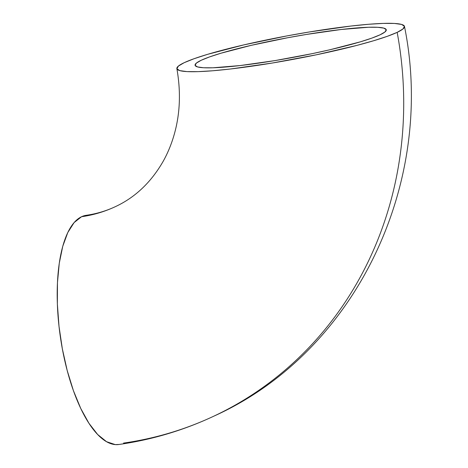 <?xml version="1.0" encoding="UTF-8"?>
<svg xmlns="http://www.w3.org/2000/svg" width="468" height="468" viewBox="0 0 468 468"><rect width="100%" height="100%" fill="white"/><g stroke="black" fill="none" stroke-linecap="round" stroke-linejoin="round"><path stroke-width="0.7" d="M218.638 413.858A370.399 342.026 -115.1 0 0 397.168 32.356A115.748 12.098 169.5 0 1 271.855 63.104A115.748 12.098 169.5 0 1 176.892 68.732A115.748 12.098 169.5 0 1 184.187 62.689A115.748 12.098 169.5 0 1 309.494 31.941A115.748 12.098 169.5 0 1 404.457 26.319A115.748 12.098 169.5 0 1 397.168 32.356A370.399 342.026 64.9 0 1 218.638 413.858A370.399 342.026 64.9 0 1 123.523 443.091M86.539 215.268A115.748 42.752 81.9 0 0 81.567 216.719A138.897 128.261 -115.1 0 0 117.24 205.756A138.897 128.261 64.9 0 1 81.567 216.719A115.748 42.752 81.9 0 0 61.144 341.956A115.748 42.752 81.9 0 0 118.556 444.541M380.127 34.784A97.227 10.161 169.5 0 1 274.868 60.612A97.227 10.161 169.5 0 1 195.097 65.339A97.227 10.161 169.5 0 1 201.222 60.267A97.227 10.161 169.5 0 1 306.481 34.433A97.227 10.161 169.5 0 1 386.252 29.712A97.227 10.161 169.5 0 1 380.127 34.784L371.82 38.124L360.389 41.822L330.039 49.731L312.285 53.633L274.991 60.594L240.09 65.561L212.887 67.79L203.533 67.749L197.531 66.93L195.103 65.362L196.349 63.116L201.222 60.267L209.535 56.926L220.96 53.223L251.31 45.32L287.656 37.75L306.359 34.456L341.26 29.484L368.462 27.261L377.816 27.302L383.818 28.121L386.246 29.683L385 31.935L380.127 34.784M184.187 62.689L178.384 66.082L176.898 68.761L179.788 70.621L186.937 71.598L198.069 71.645L212.764 70.767L230.455 69.001L272.007 63.081L316.397 54.797L356.873 45.402L373.669 40.734L387.276 36.328L397.168 32.356L402.966 28.963L404.451 26.284L401.562 24.424L394.413 23.447L383.28 23.4L368.585 24.277L350.895 26.05L309.348 31.964L287.083 35.884L243.816 44.899L207.681 54.311L194.08 58.716L184.187 62.689M86.41 215.286L81.567 216.719L74.125 222.575L67.778 232.555L62.759 246.279L59.272 263.221L57.453 282.719L57.365 304.03L59.009 326.336L62.332 348.783L67.193 370.504L73.417 390.663L80.759 408.488L88.943 423.288L97.648 434.503L106.54 441.698L115.274 444.6L119.077 444.465M404.487 26.43C436.287 183.134 355.639 352.375 213.788 416.187C183.596 430.326 151.954 439.762 118.866 444.495M86.229 215.309C96.525 213.829 106.259 210.933 115.421 206.628C135.112 197.461 150.994 182.421 163.063 161.513C167.831 153.03 171.621 143.77 174.429 133.731C180.121 113.297 180.935 91.593 176.863 68.615"/></g></svg>
